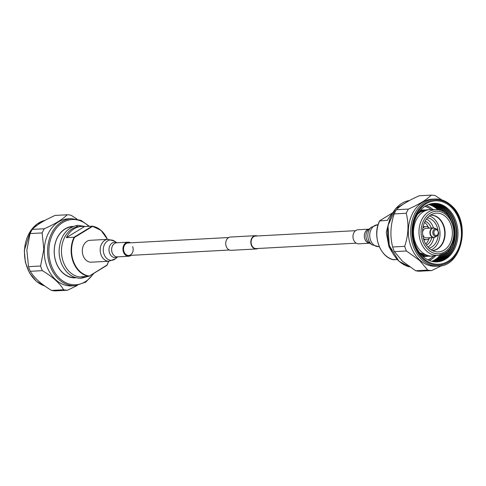 <?xml version="1.0" encoding="UTF-8"?>
<svg xmlns="http://www.w3.org/2000/svg" width="486" height="486" viewBox="0 0 486 486"><rect width="100%" height="100%" fill="white"/><g stroke="black" fill="none" stroke-linecap="round" stroke-linejoin="round"><path stroke-width="0.73" d="M356.256 243.176L256.25 248.577A6.263 4.805 -93.1 0 1 251.274 243.796A6.263 4.805 -93.1 0 1 253.765 236.646A6.263 4.805 -93.1 0 1 255.575 236.068L355.582 230.668M257.969 248.486A6.652 5.103 -93.1 0 1 256.268 248.966L231.19 250.32A6.652 5.103 -93.1 0 1 225.905 245.242A6.652 5.103 -93.1 0 1 228.554 237.642A6.652 5.103 -93.1 0 1 230.473 237.034L255.551 235.68A6.652 5.103 -93.1 0 1 257.294 235.977M256.268 248.966A6.652 5.103 -93.1 0 1 250.983 243.887A6.652 5.103 -93.1 0 1 253.631 236.287A6.652 5.103 -93.1 0 1 255.551 235.68M426.447 245.157A12.788 9.811 86.9 0 0 426.848 244.926A12.788 9.811 86.9 0 0 431.811 237.605M431.295 228.068A12.788 9.811 86.9 0 0 425.147 221.136M425.706 243.99A12.788 9.811 86.9 0 0 428.968 238.705M428.348 227.284A12.788 9.811 86.9 0 0 424.539 222.381M431.714 261.322A29.282 22.459 86.9 0 0 440.334 255.029M437.892 209.831A29.282 22.459 86.9 0 0 437.291 209.272A29.282 22.459 86.9 0 0 428.646 204.503M429.205 204.302A29.282 22.459 -93.1 0 1 438.433 209.211A29.282 22.459 -93.1 0 1 439.38 210.11M441.78 254.591A29.282 22.459 -93.1 0 1 432.291 261.462M432.516 261.511A29.282 22.459 86.9 0 0 442.388 254.36M440.006 210.274A29.282 22.459 86.9 0 0 438.87 209.187A29.282 22.459 86.9 0 0 429.424 204.229M429.982 204.053A29.282 22.459 -93.1 0 1 440.012 209.126A29.282 22.459 -93.1 0 1 441.817 210.924M444.119 253.522A29.282 22.459 -93.1 0 1 433.093 261.62M433.312 261.662A29.282 22.459 86.9 0 0 444.86 253.078M442.6 211.282A29.282 22.459 86.9 0 0 440.45 209.102A29.282 22.459 86.9 0 0 430.201 203.992M430.76 203.847A29.282 22.459 -93.1 0 1 441.592 209.041A29.282 22.459 -93.1 0 1 444.933 212.686M447.029 251.432A29.282 22.459 -93.1 0 1 433.889 261.747M434.107 261.772A29.282 22.459 86.9 0 0 447.983 250.515M445.984 213.494A29.282 22.459 86.9 0 0 442.029 209.016A29.282 22.459 86.9 0 0 430.979 203.798M431.538 203.677A29.282 22.459 -93.1 0 1 443.171 208.956A29.282 22.459 -93.1 0 1 449.271 216.963M450.874 246.712A29.282 22.459 -93.1 0 1 434.678 261.833M434.897 261.851A29.282 22.459 86.9 0 0 452.18 244.16M450.844 219.356A29.282 22.459 86.9 0 0 443.609 208.931A29.282 22.459 86.9 0 0 431.75 203.634M432.309 203.543A29.282 22.459 -93.1 0 1 444.751 208.871A29.282 22.459 -93.1 0 1 454.27 240.084A29.282 22.459 -93.1 0 1 435.456 261.881M435.675 261.887A29.282 22.459 86.9 0 0 454.683 240.199A29.282 22.459 86.9 0 0 445.188 208.846A29.282 22.459 86.9 0 0 432.522 203.513M433.056 203.452A29.282 22.459 -93.1 0 1 446.33 208.786A29.282 22.459 -93.1 0 1 455.753 240.521A29.282 22.459 -93.1 0 1 436.215 261.893M423.093 256.559A29.288 22.465 86.9 0 0 454.252 249.476A29.288 22.465 86.9 0 0 447.91 208.694A29.288 22.465 86.9 0 0 416.745 215.772A29.288 22.465 86.9 0 0 423.093 256.559M436.404 261.893A29.282 22.459 86.9 0 0 456.166 240.655A29.282 22.459 86.9 0 0 446.768 208.761A29.282 22.459 86.9 0 0 433.245 203.427M450.528 206.599A31.748 24.349 -93.1 0 1 457.405 250.806A31.748 24.349 -93.1 0 1 423.622 258.479A31.748 24.349 -93.1 0 1 416.751 214.277A31.748 24.349 -93.1 0 1 450.528 206.599M429.472 260.587A29.282 22.459 86.9 0 0 435.529 255.745M433.038 209.636A29.282 22.459 86.9 0 0 432.898 209.509A29.282 22.459 86.9 0 0 426.501 205.475M428.057 259.949A28.048 21.512 86.9 0 0 433.791 255.97M434.672 199.023L432.303 199.157A33.595 25.77 86.9 0 0 409.169 223.226A33.595 25.77 86.9 0 0 419.88 260.15A33.595 25.77 86.9 0 0 435.924 266.243L438.293 266.115A33.595 25.77 -93.1 0 1 422.249 260.022A33.595 25.77 -93.1 0 1 411.539 223.098A33.595 25.77 -93.1 0 1 434.672 199.023C440.589 198.78 446.014 200.833 450.947 205.189C471.444 221.567 462.308 266.474 438.293 266.115M394.401 251.639L402.572 261.334L415.676 270.757L427.723 270.107L419.552 260.417L406.442 250.989L394.401 251.639A37.756 28.96 86.9 0 1 392.645 246.991L404.686 246.341C408.453 235.169 408.975 224.149 406.241 213.263L394.201 213.913C390.428 225.085 389.912 236.111 392.645 246.991M441.841 199.922L435.177 195.579A37.756 28.96 86.9 0 0 431.246 195.123L419.205 195.773C408.362 200.584 400.75 205.238 396.369 209.727A37.756 28.96 86.9 0 0 394.201 213.913M396.369 209.727L408.416 209.077C419.254 204.26 426.866 199.612 431.246 195.123M408.416 209.077A37.756 28.96 86.9 0 0 406.241 213.263M404.686 246.341A37.756 28.96 86.9 0 0 406.442 250.989M427.723 270.107A37.756 28.96 86.9 0 0 431.647 270.568L419.606 271.218A37.756 28.96 86.9 0 1 415.676 270.757M441.75 265.629L431.647 270.568M431.289 209.6A28.048 21.512 86.9 0 0 425.159 206.258M379.73 220.966L387.464 220.292A25.272 19.385 -93.1 0 1 391.977 213.968M397.36 259.688L394.31 259.536L394.553 259.84A25.272 19.385 86.9 0 1 379.766 220.711L392.609 212.862M429.059 248.218A15.412 11.822 86.9 0 0 431.696 247.088A15.412 11.822 86.9 0 0 438.22 234.586M437.989 230.382A15.412 11.822 86.9 0 0 427.419 217.813M428.002 247.143A15.412 11.822 86.9 0 0 433.943 237.49M433.427 227.952A15.412 11.822 86.9 0 0 426.477 218.998M431.185 249.871A17.721 13.596 86.9 0 0 432.485 249.184A17.721 13.596 86.9 0 0 439.921 231.464A17.721 13.596 86.9 0 0 429.357 215.942M444.125 250.126A19.416 14.896 86.9 0 0 451.354 225.978A19.416 14.896 86.9 0 0 433.312 213.737A19.416 14.896 86.9 0 0 430.815 214.909A19.416 14.896 86.9 0 0 422.753 235.06A19.416 14.896 86.9 0 0 435.359 251.639A19.416 14.896 86.9 0 0 444.125 250.126M436.313 209.709L431.131 209.594A23.267 17.848 86.9 0 0 430.092 209.612A23.267 17.848 86.9 0 0 423.373 211.744A23.267 17.848 86.9 0 0 414.115 238.322A23.267 17.848 86.9 0 0 432.607 256.086A23.267 17.848 86.9 0 0 433.634 255.988L438.779 255.32L444.599 253.236C461.293 244.428 454.732 208.913 436.313 209.709A22.878 17.551 86.9 0 0 428.688 211.823A22.878 17.551 86.9 0 0 419.728 238.59A22.878 17.551 86.9 0 0 438.779 255.32M427.862 259.858A27.738 21.275 86.9 0 0 430.389 258.57A27.738 21.275 86.9 0 0 433.755 255.976M431.252 209.6A27.738 21.275 86.9 0 0 424.977 206.374M434.168 228.049A4.775 3.663 86.9 0 0 433.299 227.958L425.961 228.353A4.775 3.663 86.9 0 0 425.207 228.499A4.775 3.663 86.9 0 0 422.565 232.496M422.656 234.149A4.775 3.663 86.9 0 0 426.471 237.897L433.816 237.502A4.775 3.663 86.9 0 0 434.563 237.356M429.387 228.171A6.549 5.024 86.9 0 0 425.864 226.585A6.549 5.024 86.9 0 0 424.837 226.78A6.549 5.024 86.9 0 0 422.856 228.128M423.415 238.456A6.549 5.024 86.9 0 0 426.568 239.665A6.549 5.024 86.9 0 0 427.595 239.47A6.549 5.024 86.9 0 0 429.903 237.709M76.059 225.662L77.359 226.81M77.784 226.731L76.375 225.638M76.162 277.779A25.734 19.738 -93.1 0 1 54.232 249.84A25.734 19.738 -93.1 0 1 73.392 226.427M72.584 226.762A25.43 19.501 86.9 0 0 72.39 226.768A25.43 19.501 86.9 0 0 54.274 249.877A25.43 19.501 86.9 0 0 75.13 277.549A25.43 19.501 86.9 0 0 75.324 277.536M75.178 285.725L71.819 285.908A33.595 25.77 -93.1 0 1 44.262 249.348A33.595 25.77 -93.1 0 1 68.198 218.815L71.551 218.633A33.595 25.77 -93.1 0 0 47.616 249.166A33.595 25.77 -93.1 0 0 75.178 285.725L85.779 282.123L94.12 273.168M40.581 266.006L43.825 249.33L42.136 232.928L30.089 233.578L26.845 250.247L28.534 266.656L40.581 266.006A37.756 28.96 -93.1 0 0 42.337 270.647L30.29 271.303C34.111 277.828 41.207 284.207 51.571 290.421L63.617 289.771C59.796 283.241 52.701 276.868 42.337 270.647M77.244 285.507L67.542 290.227A37.756 28.96 -93.1 0 1 63.617 289.771M67.542 290.227L55.495 290.877A37.756 28.96 -93.1 0 1 51.571 290.421M30.29 271.303A37.756 28.96 -93.1 0 1 28.534 266.656M30.089 233.578A37.756 28.96 -93.1 0 1 32.264 229.392L44.305 228.742C55.149 223.925 62.761 219.271 67.141 214.782L55.094 215.432C44.256 220.249 36.644 224.897 32.264 229.392M67.141 214.782A37.756 28.96 -93.1 0 1 71.065 215.243L77.019 219.083M42.136 232.928A37.756 28.96 -93.1 0 1 44.305 228.742M74.182 228.748A25.272 19.385 86.9 0 0 66.406 237.63L74.103 237.217L92.194 226.16L84.491 226.573A25.272 19.385 86.9 0 0 81.478 226.433A25.272 19.385 86.9 0 0 74.182 228.748M107.327 239.373A24.962 19.148 86.9 0 0 92.437 226.464L92.194 226.16L92.437 226.464L74.467 237.447A24.962 19.148 86.9 0 0 89.041 276.018L88.889 276.346L81.192 276.765A25.272 19.385 86.9 0 0 84.206 276.905L82.231 277.014A25.272 19.385 -93.1 0 1 62.147 257.72A25.272 19.385 -93.1 0 1 72.207 228.857A25.272 19.385 -93.1 0 1 79.504 226.537L81.478 226.433M84.206 276.905A25.272 19.385 86.9 0 0 87.188 276.437M84.491 226.573L66.406 237.63M74.467 237.447L74.103 237.217A25.272 19.385 -93.1 0 0 88.889 276.346L107.011 265.034A24.962 19.148 86.9 0 0 108.512 261.261M88.999 276.285L107.011 265.034M369.767 243.231L358.771 243.826A7.047 5.407 -93.1 0 1 353.547 239.75A7.047 5.407 -93.1 0 1 358.012 229.757L369.008 229.161M228.772 237.514L128.018 242.957A6.263 4.805 86.9 0 0 124.052 251.839A6.263 4.805 86.9 0 0 128.693 255.466A6.263 4.805 86.9 0 0 132.66 246.578M130.491 242.824A7.047 5.407 86.9 0 0 127.976 242.174A7.047 5.407 86.9 0 0 123.517 252.173A7.047 5.407 86.9 0 0 128.735 256.244A7.047 5.407 86.9 0 0 131.165 255.332M109.186 261.225A10.959 8.408 86.9 0 1 101.064 254.883A10.959 8.408 86.9 0 1 108.001 239.337L90.147 240.297A10.959 8.408 86.9 0 0 83.209 255.843A10.959 8.408 86.9 0 0 91.332 262.185L109.186 261.225L115.461 258.746A10.176 7.806 86.9 0 1 104.107 254.415A10.176 7.806 86.9 0 1 105.547 242.787A10.176 7.806 86.9 0 1 114.508 241.123L116.974 242.769M450.917 205.845A32.671 25.059 86.9 0 0 416.156 213.743A32.671 25.059 86.9 0 0 423.233 259.238A32.671 25.059 86.9 0 0 457.994 251.335A32.671 25.059 86.9 0 0 450.917 205.845M409.728 266.917L398.921 261.207L389.237 245.442L387.986 225.632L395.604 208.67L409.498 200.493A33.595 25.77 86.9 0 0 388.186 225.656A33.595 25.77 86.9 0 0 399.146 261.274A33.595 25.77 86.9 0 0 409.698 266.899M417.644 214.168L420.554 211.914L427.328 209.764A23.267 17.848 86.9 0 0 420.609 211.896A23.267 17.848 86.9 0 0 417.589 214.265M419.667 252.811A23.267 17.848 86.9 0 0 429.843 256.231L419.734 252.896M423.136 256.596L427.856 256.201A23.267 17.848 -93.1 0 1 425.888 256.45A23.267 17.848 -93.1 0 1 422.765 256.262M422.291 255.806A22.963 17.611 86.9 0 0 426.823 256.067M432.346 250.539A17.721 13.596 86.9 0 0 437.212 248.929A17.721 13.596 86.9 0 0 444.301 228.851A17.721 13.596 86.9 0 0 430.432 215.152M430.517 215.098A17.769 13.632 -93.1 0 1 444.641 228.657A17.769 13.632 -93.1 0 1 437.57 248.954A17.769 13.632 -93.1 0 1 432.431 250.588M430.159 213.166A21.341 16.366 86.9 0 0 422.808 241.481A21.341 16.366 86.9 0 0 444.781 251.87A21.341 16.366 86.9 0 0 452.132 223.554A21.341 16.366 86.9 0 0 430.159 213.166M420.293 210.499A23.267 17.848 -93.1 0 1 423.379 209.976A23.267 17.848 -93.1 0 1 425.359 210.013L420.627 210.122M424.345 210.256A22.963 17.611 86.9 0 0 419.868 211.003M435.48 229.805A2.88 2.205 86.9 0 0 433.962 233.304A2.88 2.205 86.9 0 0 436.695 235.382A2.88 2.205 86.9 0 0 438.214 231.883A2.88 2.205 86.9 0 0 435.48 229.805M436.477 236.251A3.754 2.88 86.9 0 0 437.017 235.989C439.374 234.495 439.253 232.205 436.647 229.113A3.754 2.88 86.9 0 0 434.891 228.979A3.754 2.88 86.9 0 0 432.911 233.541A3.754 2.88 86.9 0 0 436.477 236.251M436.647 229.113L435.073 228.335A4.696 3.602 86.9 0 0 432.88 228.165A4.696 3.602 86.9 0 0 430.402 233.869A4.696 3.602 86.9 0 0 434.861 237.265A4.696 3.602 86.9 0 0 435.535 236.937L437.017 235.989M435.073 228.335L433.299 227.958A4.775 3.663 86.9 0 0 432.552 228.104A4.775 3.663 86.9 0 0 429.946 233.42A4.775 3.663 86.9 0 0 433.816 237.502L435.535 236.937M44.906 286.078L36.347 281.291L29.561 273.01L25.375 262.282L24.3 250.454L30.575 230.771L37.076 224.016L44.991 220.371A33.595 25.77 86.9 0 0 24.513 250.418A33.595 25.77 86.9 0 0 44.846 286.035M88.75 226.348A32.671 25.059 86.9 0 0 63.283 222.211A32.671 25.059 86.9 0 0 48.916 249.221A32.671 25.059 86.9 0 0 64.741 282.159A32.671 25.059 86.9 0 0 93.288 273.679M92.249 226.166A25.272 19.385 -93.1 0 1 107.394 239.367M108.578 261.255A25.272 19.385 -93.1 0 1 107.06 265.125M369.749 243.219A7.047 5.407 -93.1 0 1 364.883 239.136A7.047 5.407 -93.1 0 1 368.989 229.173M372.233 244.877L369.269 242.897A7.709 5.911 -93.1 0 1 366.547 239.3A7.709 5.911 -93.1 0 1 368.546 229.55L371.286 227.254A10.176 7.806 -93.1 0 0 368.649 240.133A10.176 7.806 -93.1 0 0 372.233 244.877L378.74 246.663A10.959 8.408 -93.1 0 1 370.618 240.327A10.959 8.408 -93.1 0 1 377.561 224.775L371.286 227.254M127.976 242.174L116.64 242.787A7.047 5.407 86.9 0 0 112.181 252.781A7.047 5.407 86.9 0 0 117.399 256.857L128.735 256.244M116.913 242.775A7.709 5.911 86.9 0 0 110.48 244.652A7.709 5.911 86.9 0 0 109.605 253.176A7.709 5.911 86.9 0 0 117.673 256.845M128.693 255.466L229.447 250.023M391.704 251.596L388.909 246.584L386.248 232.32L389.918 218.475M418.938 212.212L423.27 210.596M425.712 255.843L421.228 254.7M429.843 256.231L432.607 256.086M427.328 209.764L430.092 209.612M394.523 259.84C380.544 258.57 371.754 235.418 379.681 220.759M379.712 220.723L392.621 212.832M423.118 226.737L425.864 226.585M423.822 239.817L426.568 239.665M76.144 225.644C65.865 228.59 60.191 236.706 59.116 249.986C58.964 255.022 59.851 259.779 61.771 264.25C66.181 273.6 72.663 278.284 81.235 278.302L88.1 276.388M85.408 226.525L78.374 225.364L76.594 225.559M89.388 226.312L80.992 220.365L71.551 218.633M74.923 277.409L72.979 277.512M72.201 226.932L70.257 227.041M92.219 226.16L101.039 230.37L107.461 239.361M108.639 261.249L107.06 265.241M88.95 276.327L107.035 265.277M378.102 224.751L377.561 224.775M379.287 246.639L378.74 246.663M108.001 239.337L114.508 241.123M117.74 256.839L115.461 258.746"/></g></svg>
